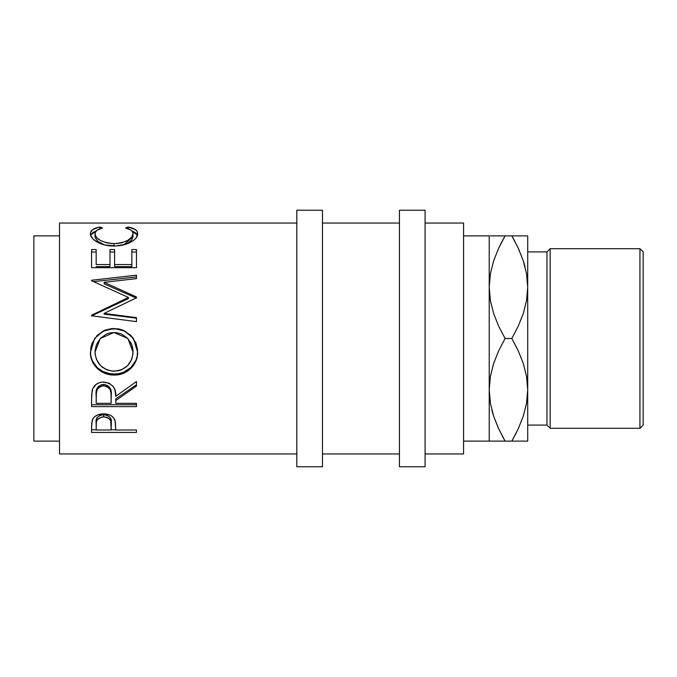 <?xml version="1.0" encoding="UTF-8"?>
<svg xmlns="http://www.w3.org/2000/svg" width="677" height="677" viewBox="0 0 677 677"><rect width="100%" height="100%" fill="white"/><g stroke="black" fill="none" stroke-linecap="round" stroke-linejoin="round"><path stroke-width="1.02" d="M489.285 283.985L490.376 273.804M527.637 283.985L526.545 273.804L527.637 283.985M527.637 393.015L526.545 403.196M489.285 393.015L490.376 403.196L489.285 393.015M59.508 453.945L296.814 453.945L59.508 453.945L59.508 223.055L59.508 453.945M296.814 223.055L59.508 223.055L296.814 223.055M136.466 432.417L91.573 432.417L91.683 423.574L92.859 418.818L94.941 416.473L98.004 414.747L103.615 413.825L107.516 414.222L110.994 415.576L113.567 417.76L115.276 421.39L115.75 430.013L136.466 430.013L136.466 432.417L136.466 430.013L136.466 432.417L91.573 432.417L91.573 429.81L96.176 429.81L91.573 429.81L91.573 427.026L91.573 432.417M136.466 404.719L136.466 406.615L91.573 406.615L91.666 394.759L92.766 388.59L96.236 384.291L99.688 382.573L102.591 382.073L109.09 383.174L113.287 386.601L114.98 390.113L115.75 396.324L136.466 381.515L136.466 386.093L115.75 400.581L115.75 403.323L136.466 403.323L136.466 406.615L91.573 406.615L91.573 404.719L136.466 404.719L91.573 404.719L91.573 399.159L91.573 406.615M90.532 354.613L90.811 347.673L92.064 343.163L97.166 335.394L104.85 330.181L111.646 328.582L118.627 328.887L123.096 330.173L130.746 335.318L135.908 342.917L137.516 349.645L137.219 356.534L135.959 360.917L130.864 368.381L123.265 373.374L116.537 374.931L109.615 374.626L105.163 373.408L101.051 371.385L97.42 368.627L92.224 361.23L90.532 354.613M136.466 298.142L136.466 296.991L104.165 282.326L136.466 296.991L136.466 297.838L104.089 313.417L136.466 317.623L136.466 321.626L91.573 315.787L91.573 315.22L128.41 297.44L91.573 280.76L91.573 280.253L136.466 275.184L136.466 278.611L104.165 282.326L104.165 283.883L136.466 298.142L104.165 283.883L104.165 282.326L136.466 278.611L136.466 276.944L93.604 281.649L136.466 276.944M136.466 267.694L136.466 249.551L131.863 249.551L131.863 264.555L114.599 264.555L114.599 249.551L109.996 249.551L109.996 264.555L96.176 264.555L96.176 249.551L91.573 249.551L91.573 267.694L136.466 267.694L91.573 267.694L91.573 249.551L96.176 249.551L96.176 264.555L109.996 264.555L109.996 249.551L114.599 249.551L114.599 264.555L131.863 264.555L131.863 249.551L136.466 249.551L136.466 267.694L136.466 252.022L131.863 252.022L136.466 252.022M98.698 227.235L99.815 227.007L102.506 227.971L96.87 230.29L95.135 232.812L95.355 235.435L97.141 237.999L100.357 240.428L106.577 242.815L112.145 243.593L117.916 243.441L121.606 242.806L127.826 240.36L131.795 237.06L133.014 233.65L132.557 231.83L131.11 230.248L125.533 227.971L128.207 227.007L135.282 229.545L137.067 231.424L137.516 234.75L135.798 238.296L133.284 240.623L126.235 244.126L115.928 245.946L104.605 244.956L96.972 241.926L92.927 238.913L90.794 235.706L90.549 232.516L92.724 229.554L98.698 227.235M33.85 441.116L59.508 441.116L33.85 441.116L33.85 235.884L33.85 441.116M59.508 235.884L33.85 235.884L59.508 235.884M296.814 466.775L322.464 466.775L322.464 210.225L296.814 210.225L296.814 466.775L296.814 210.225L322.464 210.225L322.464 466.775L296.814 466.775M399.43 466.775L425.088 466.775L425.088 210.225L399.43 210.225L399.43 466.775L399.43 210.225L425.088 210.225L425.088 466.775L399.43 466.775M639.943 428.296L643.15 425.088L643.15 251.912L639.943 248.704L639.943 428.296L639.943 248.704L550.156 248.704L546.948 251.912L546.948 425.088L550.156 428.296L550.156 248.704L550.156 428.296L639.943 428.296L550.156 428.296L546.948 425.088L546.948 251.912L527.705 251.912L546.948 251.912L550.156 248.704L639.943 248.704L643.15 251.912L643.15 425.088L639.943 428.296M527.705 425.088L546.948 425.088L527.705 425.088M498.28 427.974L493.694 416.321L490.393 403.297L489.226 389.808L489.226 235.884L463.567 235.884L489.226 235.884L489.226 441.116L489.226 389.808L490.36 376.53L493.635 363.464L498.695 350.745L505.093 338.5L498.712 326.28L493.694 313.705L490.393 300.673L489.226 287.192L490.36 273.914L493.635 260.84L498.695 248.129L493.668 260.747M463.567 441.116L489.226 441.116L463.567 441.116M425.088 453.945L463.567 453.945L463.567 223.055L425.088 223.055L463.567 223.055L463.567 453.945L425.088 453.945M322.464 453.945L399.43 453.945L322.464 453.945M399.43 223.055L322.464 223.055L399.43 223.055M514.765 241.181L511.829 235.884L505.093 235.884L498.712 248.104L505.093 235.884L498.712 235.884M490.385 235.884L492.103 235.884M502.156 435.819L505.093 441.116L498.712 428.896L493.694 416.321L490.393 403.297L489.226 389.808L490.36 376.53L493.635 363.464L498.695 350.745L505.093 338.5L498.712 326.28L493.694 313.705L490.393 300.673L489.226 287.192L490.36 273.914L493.635 260.84L498.695 248.129L505.093 235.884L500.667 244.058M492.103 411.015L493.668 416.253M490.376 441.116L492.128 441.116M489.226 441.116L527.705 441.116L527.705 389.808L527.705 441.116L524.827 441.116M500.955 441.116L498.721 441.116M490.376 235.884L493.651 235.884L490.376 235.884M518.641 249.026L523.236 260.679L526.528 273.703L527.705 287.192L527.705 235.884L526.545 235.884L527.705 235.884L527.705 389.808L527.705 287.192L526.562 300.47L523.287 313.536L518.227 326.255L511.829 338.5L518.218 350.72L523.236 363.295L526.528 376.327L527.705 389.808L526.562 403.086L523.287 416.16L518.227 428.871L511.829 441.116L516.255 432.942M515.967 235.884L511.829 235.884L518.218 248.104L523.236 260.679L526.528 273.703L527.705 287.192L526.562 300.47L523.287 313.536L518.227 326.255L511.829 338.5L505.093 338.5L511.829 338.5L518.218 350.72L523.236 363.295L526.528 376.327L527.705 389.808L526.562 403.086L523.287 416.16L518.227 428.871L511.829 441.116L518.218 428.896L523.262 416.253M523.262 441.116L526.554 441.116M527.705 235.884L524.793 235.884M524.819 265.985L523.262 260.747M526.545 235.884L511.829 235.884L518.218 248.104M523.262 235.884L518.218 235.884M511.829 235.884L493.651 235.884M525.056 266.882L523.262 260.755M518.675 249.102L518.227 248.129M498.712 248.104L493.66 260.755M491.866 410.118L493.66 416.245M498.247 427.898L505.093 441.116L493.66 441.116M518.218 428.896L523.262 416.245M505.093 441.116L518.21 441.116M112.306 371.106L117.95 370.852L121.547 369.794L127.648 365.588L131.693 359.419L132.946 353.995L132.692 348.35L131.66 344.686L127.665 338.246L121.437 333.939L115.902 332.585L110.216 332.847L106.585 333.956L100.424 338.314L96.43 344.728L95.11 350.237L95.11 354.012L96.472 359.453L100.56 365.673L106.788 369.811L112.306 371.106M107.364 385.382L110.029 387.989L111.206 394.733C112.018 389.123 109.471 385.687 103.573 384.434L103.573 385.746C109.479 387.075 112.027 390.604 111.206 396.358L111.146 403.323L111.02 392.855L110.029 389.402L107.389 386.736L103.573 385.746L99.849 386.745L97.26 389.36L96.346 392.753L96.176 403.323L111.146 403.323L96.176 403.323L96.176 396.189C95.33 390.519 97.793 387.032 103.573 385.746L103.573 384.434C97.81 385.662 95.347 389.047 96.176 394.581L97.336 387.819M111.146 430.013L110.732 420.984L108.946 418.504L107.415 417.591L104.622 416.88L101.719 417.015L97.319 419.571L96.354 422.169L96.176 430.013L111.146 430.013L96.176 430.013L96.176 424.784C95.389 420.476 97.877 417.827 103.632 416.829L103.632 414.654C97.886 415.593 95.398 418.174 96.176 422.389L96.176 424.784L96.354 419.85L97.319 417.311L99.959 415.382L102.667 414.705L103.632 414.654L103.632 416.829C109.496 417.878 112.035 420.603 111.24 425.012L111.146 430.013M132.827 348.943L133.014 352.125L127.894 338.5L133.014 352.125C132.1 363.718 125.829 370.074 114.201 371.182C102.472 370.158 96.083 363.803 95.025 352.125L100.255 338.5L95.025 352.125L96.43 344.559L100.424 338.322M100.247 338.517L113.99 332.5L127.894 338.5M111.24 422.609C112.027 418.293 109.496 415.644 103.632 414.654L107.415 415.399L110.055 417.413L111.053 420.011L111.24 424.995M95.102 237.475L97.556 241.181L104.74 244.981L98.063 241.613L95.102 237.475M127.826 243.085L123.933 244.803L133.014 236.561L131.795 239.878L127.826 243.085M137.49 235.444L135.282 232.575L131.998 231.043L137.414 235.198M90.625 235.19L96.092 231.009L92.724 232.575L90.549 235.461M96.176 252.022L91.573 252.022L96.176 252.022M109.996 266.611L96.176 266.611L109.996 266.611L109.996 264.555L109.996 266.611M114.599 252.022L109.996 252.022L114.599 252.022M131.863 266.611L114.599 266.611L131.863 266.611L131.863 264.555L131.863 266.611M128.41 298.582L91.573 315.863L128.41 298.582L128.41 297.44L128.41 298.582M136.466 318.198L104.089 314.111L136.466 318.198L136.466 321.626L91.573 315.787L91.573 315.22L128.41 297.44L91.573 280.76L91.573 280.253L91.573 280.76M94.645 338.398L90.422 352.319C90.066 364.988 101.601 375.43 114.218 375.024L114.218 374.017L118.83 373.628L123.265 372.409L130.864 367.552L135.959 360.291L137.219 356.034L137.617 351.591C138.167 363.752 126.811 374.466 114.218 374.017C101.643 374.423 90.016 364.226 90.422 351.938L90.87 356.373L92.224 360.596L97.42 367.789L103.056 371.546L109.615 373.628L114.218 374.017L114.218 375.024C126.794 375.515 138.184 364.446 137.617 351.964L133.462 338.508L130.729 335.394L123.07 330.393L116.326 328.853L109.344 329.157L104.85 330.418L97.158 335.487M131.956 345.312L132.7 348.122M130.416 341.936L131.66 344.517M136.466 384.773L136.466 381.515L136.466 386.093L115.75 400.581L115.75 398.863L136.466 384.773L115.75 398.863L115.75 403.323L136.466 403.323M98.36 386.525L101.626 384.671L105.604 384.688M111.146 429.81L115.75 429.81L111.146 429.81M99.815 228.758L99.815 227.007C93.511 228.183 90.379 230.4 90.422 233.667C89.711 238.888 100.915 246.352 113.761 245.988C119.812 245.996 125.143 244.896 129.772 242.696C135.163 239.844 137.778 236.823 137.617 233.641C137.626 230.4 134.486 228.191 128.207 227.007L128.207 228.775L128.207 227.007L125.533 227.971C130.458 229.122 132.954 231.018 133.014 233.65L133.014 236.561L133.014 233.65C132.345 239.269 126.032 242.603 114.066 243.635L114.066 246.276L114.066 243.635C102.21 242.637 95.863 239.345 95.025 233.768L95.025 236.679L95.025 233.768C95.017 231.06 97.513 229.131 102.506 227.971L99.815 227.007L99.815 228.758M114.599 264.555L114.599 266.611L114.599 264.555M96.176 264.555L96.176 249.551M91.573 267.694L91.573 249.551M91.573 280.253L136.466 275.184L136.466 278.611M91.573 315.863L91.573 315.22M136.466 296.991L136.466 297.838L104.089 313.417L104.089 314.111L104.089 313.417L136.466 317.623L136.466 321.626M114.007 328.48L124.89 331.205L133.454 338.492L124.906 331.011L114.007 328.48L103.082 331.002L94.568 338.5L103.082 331.214L114.007 328.48M136.466 381.515L115.75 396.324C116.334 388.124 112.28 383.36 103.581 382.048C97.581 382.327 93.781 385.069 92.182 390.282L91.573 399.159M136.466 430.013L115.75 430.013L115.014 420.383C113.397 416.177 109.598 413.994 103.615 413.825C97.767 413.994 93.976 416.101 92.25 420.121L91.573 427.026M111.206 396.341L111.206 394.733"/></g></svg>
